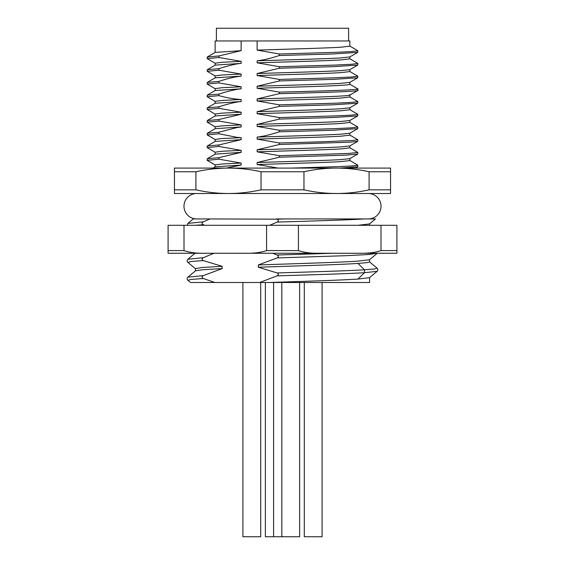 <?xml version="1.0" encoding="UTF-8"?>
<svg xmlns="http://www.w3.org/2000/svg" width="565" height="565" viewBox="0 0 565 565"><rect width="100%" height="100%" fill="white"/><g stroke="black" fill="none" stroke-linecap="round" stroke-linejoin="round"><path stroke-width="0.85" d="M348.605 40.963L348.605 28.25L216.395 28.25L216.395 40.963M215.124 52.46L215.124 40.963L349.876 40.963L349.876 46.153L340.85 47.213C325.313 48.173 286.095 49.176 257.124 50.115L257.124 40.963M278.178 168.088L257.124 164.528L257.124 162.508L279.364 157.225L279.364 155.7L257.124 151.816L257.124 149.796L279.364 144.506L279.364 142.987L257.124 139.103L257.124 137.09C263.431 136.37 270.84 134.604 279.364 131.8L279.364 130.275L257.124 126.391L257.124 124.378L279.364 119.088L279.364 117.569L257.124 113.678L257.124 111.665L279.364 106.375L279.364 104.85L257.124 100.966L257.124 98.953L279.364 93.663L279.364 92.137L257.124 88.253L257.124 86.24L279.364 80.95L279.364 79.425L257.124 75.54L257.124 73.528L279.364 68.238L279.364 66.719L257.124 62.828L257.124 60.815C263.022 60.194 270.43 58.428 279.364 55.525L279.364 54L257.124 50.115M241.135 40.963L241.135 50.666L218.895 55.956L218.895 57.482L241.135 61.366L241.135 63.379C236.657 63.675 229.242 65.441 218.895 68.669L218.895 70.194L241.135 74.079L241.135 76.091C234.44 76.904 227.024 78.669 218.895 81.381L218.895 82.9L241.135 86.791L241.135 88.804C235.718 89.319 228.302 91.078 218.895 94.094L218.895 95.619C226.939 97.851 234.348 99.15 241.135 99.504L241.135 101.516C235.591 102.06 228.175 103.819 218.895 106.806L218.895 108.332L241.135 112.216L241.135 114.229L218.895 119.519L218.895 121.037L241.135 124.929L241.135 126.941L236.841 127.584L218.902 132.224L218.902 133.757L236.848 137.295L241.135 137.641L241.135 139.654L218.902 144.944L218.902 146.462L241.135 150.354L241.135 152.366L218.902 157.656L218.902 159.175L241.135 163.066L241.135 165.079L226.325 168.088M241.135 50.666L215.216 52.404L207.263 57.001L218.895 55.956M218.895 57.482L207.178 58.619L207.263 57.001M207.178 58.619L215.216 63.315M215.124 65.173L215.124 63.209L222.102 62.277L241.135 61.366M241.135 63.379L215.216 65.116L207.263 69.714L218.895 68.669M218.895 70.194L207.178 71.331L207.256 69.714M207.178 71.331L215.216 76.028M215.124 77.885L215.124 75.922L221.974 74.997L241.135 74.079M241.135 76.091L215.216 77.829L207.256 82.426L218.895 81.381M218.895 82.9L207.178 84.044L207.256 82.426M207.178 84.044L215.216 88.74M215.124 90.598L215.124 88.634L221.974 87.709L241.135 86.791M241.135 88.804L215.216 90.541L207.263 95.139L218.895 94.094M218.895 95.619L207.178 96.756L207.263 95.139M207.178 96.756L215.216 101.453M215.124 103.31L215.124 101.347L222.038 100.422L241.135 99.504M241.135 101.516L215.216 103.254L207.263 107.851L218.895 106.806M218.895 108.332L207.178 109.469L207.256 107.851M207.178 109.469L215.216 114.165M215.124 116.023L215.124 114.059L221.974 113.134L241.135 112.216M241.135 114.229L215.216 115.966L207.256 120.564L218.895 119.519M218.895 121.037L207.178 122.181L207.256 120.564M207.178 122.181L215.216 126.878M215.124 128.735L215.124 126.772L221.974 125.854L241.135 124.929M241.135 126.941L215.216 128.679L207.263 133.276L218.874 132.231M218.902 133.757L207.178 134.894L207.263 133.276M207.178 134.894L215.209 139.583M215.124 141.448L215.124 139.484L220.972 138.623L241.135 137.641M241.135 139.654L215.216 141.391L207.178 146.081L207.256 147.691L215.216 152.289M218.902 144.944L207.263 145.989M218.909 146.462L207.178 147.599M215.124 154.16L215.124 152.19L221.974 151.265L241.135 150.354M241.135 152.366L215.216 154.104L207.178 158.793L207.263 160.411L215.216 165.008M218.902 157.656L207.263 158.701M218.909 159.175L207.178 160.312M215.124 166.873L215.124 164.895L221.96 163.984L241.135 163.066M241.135 165.079L215.216 166.816L213.019 168.088M220.59 168.088L216.409 168.088M213.874 168.088L213.083 168.088M174.444 189.84L174.444 193.513L336.528 193.513C347.355 193.491 358.21 192.262 369.093 189.84L369.093 171.76L390.556 171.76L390.556 168.088L174.444 168.088L174.444 189.84L195.907 189.84C206.811 192.27 217.666 193.491 228.472 193.513C239.299 193.491 250.154 192.262 261.037 189.84L261.037 171.76C250.133 169.331 239.278 168.109 228.472 168.088C217.645 168.109 206.79 169.338 195.907 171.76L195.907 189.84M369.093 171.76C358.189 169.331 347.334 168.109 336.528 168.088C325.701 168.109 314.846 169.338 303.963 171.76L261.037 171.76M261.037 189.84L303.963 189.84C314.867 192.27 325.723 193.491 336.528 193.513L390.556 193.513L390.556 171.76M303.963 171.76L303.963 189.84M369.093 189.84L390.556 189.84M195.907 171.76L174.444 171.76M196.691 218.938L196.691 218.938A12.713 12.713 0 0 1 183.978 206.225A12.713 12.713 0 0 1 196.691 193.513L228.472 193.513M336.528 193.513L368.309 193.513A12.713 12.713 0 0 1 381.022 206.225A12.713 12.713 0 0 1 368.309 218.938L375.45 218.938L369.51 223.924L358.026 225.294M269.682 225.294L277.118 222.087C278.785 221.077 278.785 220.103 277.125 219.178L209.982 218.938L203.344 221.833C201.67 222.85 201.67 223.825 203.344 224.75L204.7 225.294M203.344 221.833L187.898 223.387L193.195 218.938L209.982 218.938M277.118 222.087C312.106 221.035 347.376 219.99 364.545 218.938L375.45 218.938M364.538 218.938L284.809 218.938M276.539 218.938L284.817 218.938L277.118 219.178M369.581 277.634L369.581 282.5L259.646 282.5L277.125 275.854C278.764 274.844 278.764 273.877 277.125 272.952L258.325 267.231L258.318 264.943L277.118 257.937C278.778 256.92 278.778 255.952 277.125 255.027L272.514 253.261L220.809 253.261M259.646 282.5L214.848 282.5L203.344 278.524C201.677 277.599 201.677 276.624 203.344 275.607L222.144 268.608L203.04 269.703L195.483 270.79L187.891 277.168L203.344 275.607M195.045 253.261L213.994 253.261L203.344 257.682C201.67 258.699 201.67 259.667 203.344 260.599L222.144 266.32L222.144 268.608M396.913 250.592L396.913 225.294L168.088 225.294L168.088 250.592L184.006 250.592C189.6 252.534 196.719 253.424 205.378 253.261L396.913 253.261L396.913 250.592L380.994 250.592C375.4 252.534 368.281 253.424 359.623 253.261M184.006 225.294L184.006 250.592M168.088 250.592L168.088 253.261L205.378 253.261M245.21 253.261C253.869 253.424 260.988 252.534 266.581 250.592L298.419 250.592C304.012 252.534 311.131 253.424 319.79 253.261M266.581 250.592L266.581 225.294M298.419 225.294L298.419 250.592M380.994 250.592L380.994 225.294M195.01 253.261L187.898 259.236L203.344 257.682M277.521 255.006L277.048 254.992M194.904 225.294L203.344 224.75M277.118 255.02L332.778 253.261M277.125 257.937L346.281 255.67L368.408 254.532L377.25 253.261M258.318 264.943C295.707 263.671 338.944 262.414 357.913 261.15L369.517 259.766L377.102 253.395M369.581 259.716L369.581 261.941L366.6 262.69L357.913 263.431C338.802 264.724 295.566 265.967 258.318 267.224M364.474 272.711L377.102 271.32C378.14 270.388 378.14 269.343 377.102 268.198L369.51 261.828M269.223 282.5C303.871 281.349 340.716 280.212 357.913 279.075L369.517 277.69L377.102 271.32M304.302 282.5L304.302 536.75L322.099 536.75L322.099 282.5L265.373 282.5L265.373 536.75L299.627 536.75L299.627 282.5M217.377 282.5L248.007 282.5M187.898 277.161C186.867 278.319 186.867 279.35 187.898 280.275L190.539 282.5L214.848 282.5M247.35 282.5L242.901 282.5L242.901 536.75L260.698 536.75L260.698 282.5L247.35 282.5M277.118 272.952C311.908 271.899 347.263 270.854 364.474 269.795L374.362 268.997L377.102 268.198M195.419 270.847L195.419 268.622L202.39 267.471L222.144 266.32M195.483 268.728L187.898 262.358L191.344 261.475L203.344 260.599M187.891 280.282L191.337 279.4L203.344 278.524M291.547 168.088L338.831 166.626L352.92 165.891L357.822 165.157L357.751 166.76L340.278 168.088M357.822 165.157L349.784 160.46M349.876 158.603L349.876 160.566L340.85 161.625C325.108 162.593 287.126 163.56 257.124 164.528M257.124 162.508C287.034 161.548 325.037 160.566 340.85 159.613L349.784 158.659L357.737 154.061L345.603 155.135L279.364 157.225M279.364 155.7L348.612 153.447L357.822 152.444L357.737 154.061M357.822 152.444L349.784 147.748M349.876 145.89L349.876 147.853L340.85 148.913C325.108 149.88 287.126 150.848 257.124 151.816M257.124 149.796C287.133 148.821 325.207 147.861 340.85 146.893L349.777 145.947L357.73 141.349L349.883 142.182L279.364 144.506M279.364 142.987L321.181 141.815L351.769 140.537L357.822 139.732L357.73 141.349M357.822 139.732L349.784 135.035M349.876 133.178L349.876 135.141L340.85 136.2C325.108 137.168 287.098 138.135 257.124 139.103M257.124 137.09C285.48 136.165 325.44 135.148 340.85 134.188L349.784 133.234L357.744 128.636L333.371 130.218L279.364 131.8M279.364 130.275L334.642 128.65L351.783 127.831L357.822 127.019L357.744 128.636M357.822 127.019L349.784 122.323M349.876 120.465L349.876 122.428L340.85 123.488C325.108 124.455 287.126 125.423 257.124 126.391M257.124 124.378C287.084 123.41 325.115 122.443 340.85 121.475L349.784 120.522L357.744 115.924L333.364 117.506L279.364 119.088M279.364 117.569L334.642 115.938L351.783 115.119L357.822 114.3L357.737 115.924M357.822 114.3L349.784 109.61M349.876 107.753L349.876 109.716L340.85 110.775C325.108 111.743 287.126 112.71 257.124 113.678M257.124 111.665C286.921 110.705 325.15 109.73 340.85 108.763L349.784 107.809L357.737 103.211L333.357 104.793L279.364 106.375M279.364 104.85L334.642 103.226L351.783 102.406L357.822 101.594L357.737 103.211M349.876 95.04L349.876 97.003L340.85 98.063C325.108 99.03 287.098 99.998 257.124 100.966M257.124 98.953C287.126 97.985 325.108 97.018 340.85 96.05C348.033 95.626 350.914 95.203 349.509 94.779M349.784 84.185L357.822 88.882L357.737 90.499L349.784 95.097M357.405 90.188C363.436 91.346 323.618 92.505 279.364 93.663M279.364 92.137C323.618 90.986 363.436 89.828 357.405 88.67M349.509 84.079C350.914 84.503 348.033 84.927 340.85 85.35C325.108 86.318 287.126 87.285 257.124 88.253M257.124 86.24C287.062 85.273 325.122 84.305 340.85 83.338L349.784 82.384L357.744 77.786L333.364 79.368L279.364 80.95M279.364 79.425L334.642 77.8L351.783 76.981L357.822 76.169L357.744 77.786M357.822 76.169L349.784 71.473M349.876 69.615L349.876 71.578L340.85 72.638C325.108 73.605 287.126 74.573 257.124 75.54M257.124 73.528C286.617 72.574 325.207 71.586 340.85 70.625L349.784 69.672L357.737 65.074L333.357 66.656L279.364 68.238M279.364 66.719L334.642 65.088L351.783 64.269L357.822 63.457L357.737 65.074M349.876 56.903L349.876 58.866L340.85 59.925C325.108 60.893 287.112 61.86 257.124 62.828M257.124 60.815C285.332 59.897 325.468 58.873 340.85 57.913L349.791 56.952M279.364 54L334.642 52.376L351.783 51.556L357.822 50.744L357.737 52.361L333.357 53.943L279.364 55.525M236.841 127.584L237.42 127.09M237.42 137.782L236.848 137.295M357.913 263.438L364.474 269.795L364.482 272.711L357.913 279.075M277.111 275.861C312.057 274.809 347.27 273.764 364.482 272.711M369.581 223.86L369.581 225.294M187.898 223.387L187.185 225.294M187.898 259.236C186.86 260.387 186.86 261.426 187.898 262.358M281.829 282.5L281.829 536.75M273.601 282.5L273.601 536.75M355.456 168.088L357.751 166.76M357.737 101.495L349.784 96.897M349.876 84.291L349.876 82.328M349.784 58.76L357.737 63.358M357.737 52.361L349.784 56.959M349.784 46.048L357.737 50.645"/></g></svg>
